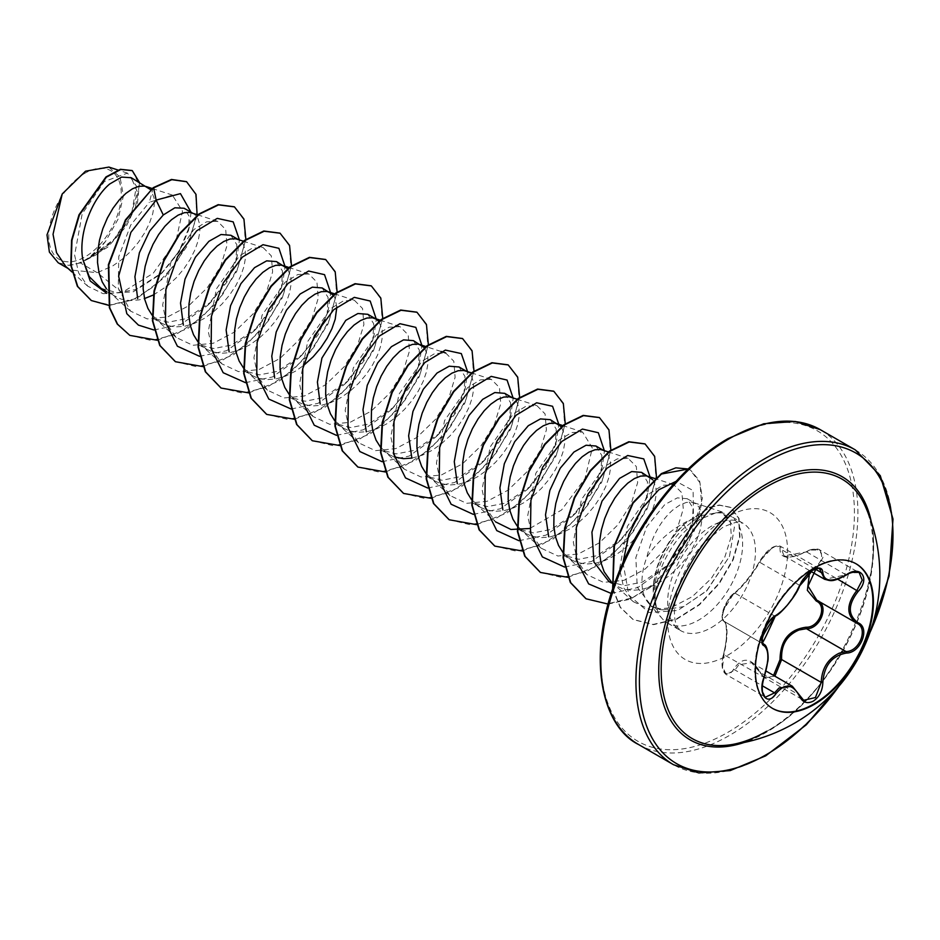 <?xml version="1.0" encoding="UTF-8"?>
<svg xmlns="http://www.w3.org/2000/svg" width="940" height="940" viewBox="0 0 940 940"><rect width="100%" height="100%" fill="white"/><g stroke="black" fill="none" stroke-linecap="round" stroke-linejoin="round"><path stroke-width="0.7" stroke-dasharray="4.7 3.53" d="M772.363 708.302A83.496 48.21 -60 0 1 772.081 708.137A83.496 48.21 -60 0 1 759.285 641.233A83.496 48.21 -60 0 1 813.829 567.654A83.496 48.21 -60 0 1 855.576 563.518A83.496 48.21 -60 0 1 855.858 563.683M723.542 619.848A1.222 1.175 -65.5 0 0 724.035 621.34C719.417 620.306 725.363 601.33 732.683 594.985L734.974 593.14C743.129 586.255 751.389 575.985 759.755 562.308C762.916 556.174 767.404 551.228 773.209 547.468L780.235 546.14L784.066 555.857L806.438 551.898L810.586 550.018L820.009 550.088L822.97 557.49L817.4 567.455L816.273 566.338C827.717 555.904 819.151 543.802 806.097 551.886C789.001 559.629 780.318 558.854 780.036 549.559C780.188 545.647 777.639 545 772.41 547.644L759.72 561.286C751.107 575.715 742.436 586.513 733.693 593.669C727.196 596.888 718.677 618.873 723.542 619.848C727.854 624.172 727.854 635.745 723.542 654.593C718.677 668.822 727.219 680.948 733.693 669.057C742.471 656.555 751.142 657.33 759.72 671.383A1.222 0.588 -25.4 0 0 759.496 672.006A1.222 0.588 -25.4 0 0 759.755 672.206L751.53 662.688L738.852 664.78L734.974 669.985L726.221 674.567L722.578 666.742L724.035 654.405C728.007 636.321 728.007 625.3 724.035 621.34L763.48 644.111M792.373 686.259L799.341 695.059L759.755 672.206L764.337 677.576L759.496 672.006C756.195 666.401 753.539 663.299 751.518 662.712M799.635 585.89A1.222 0.67 22.8 0 0 799.341 585.162L759.755 562.308A1.222 0.717 -152.3 0 1 759.52 561.486C767.534 548.572 773.726 546.951 773.89 546.728L777.192 545.67L780.235 546.14L819.574 568.853L812.395 570.087C806.638 573.823 802.29 578.852 799.341 585.162C792.42 599.638 784.172 609.919 774.56 615.994L772.116 617.756C764.408 623.89 758.557 642.819 763.633 644.194C769.038 648.929 769.038 659.951 763.633 677.258L761.835 689.478L765.418 697.198L726.221 674.567C721.814 671.219 720.898 664.521 723.459 654.452L764.02 677.329M846.164 574.88L806.109 551.639C808.447 549.712 817.835 547.726 820.009 550.088L859.231 572.73L850.03 572.789L846.024 574.751L824.791 579.357M759.72 671.383C762.775 677.141 767.005 678.739 772.41 676.189L773.573 675.402M766.699 731.261C840.184 694.225 895.538 557.667 865.176 506.049A149.801 86.48 -60 0 1 767.087 731.155A149.801 86.48 -60 0 1 727.114 745.185M85.011 173.172A51.277 29.61 120 0 0 48.751 235.975A51.277 29.61 120 0 0 85.011 256.914A51.277 29.61 120 0 0 121.272 194.11A51.277 29.61 120 0 0 85.011 173.172M663.217 609.837L683.58 606.641L707.115 590.426L729.487 556.339L734.399 527.117L722.378 512.993L716.068 512.782A62.087 35.849 -60 0 1 723.318 513.17A62.087 35.849 -60 0 1 729.757 515.59A62.087 35.849 -60 0 1 739.275 565.351A62.087 35.849 -60 0 1 698.714 620.059A62.087 35.849 -60 0 1 667.67 623.138A62.087 35.849 -60 0 1 662.348 618.767A62.087 35.849 -60 0 1 656.202 606.582L656.191 606.888C649.246 585.009 662.289 548.29 683.803 528.398L696.834 518.163L701.593 515.519L695.036 517.682C674.685 526.353 658.599 539.56 646.791 557.291A55.437 32.007 120 0 0 648.694 603.339A55.437 32.007 120 0 0 653.441 607.24A55.437 32.007 120 0 0 663.217 609.837L651.549 606.124L653.441 607.24M656.202 606.582L656.39 606.688C650.915 585.456 665.156 549.677 686.658 529.737L699.877 519.338L716.068 512.782M65.694 266.349L70.665 269.968L97.243 272.694L80.335 262.93A55.437 32.007 120 0 0 85.246 260.451A55.437 32.007 120 0 0 85.481 260.31L111.778 242.638L130.625 216.717L137.393 192.066L131.271 177.742M153.255 187.659L149.343 202.264L172.337 195.074L182.513 211.101L175.827 241.545L153.197 273.282L121.977 292.575L97.243 272.694L112.741 265.926L122.047 259.37L130.672 251.427L138.286 242.45L144.619 232.897L149.472 223.203L152.703 213.838L154.219 205.261L154.042 197.858L150.67 189.68M101.085 288.345L117.277 292.74L135.701 289.579L162.444 272.529L179.458 251.614L188.552 230.3L189.163 216.294L184.111 208.245M106.431 288.78L113.481 295.407L121.096 299.108L129.708 300.612L139.026 299.919L144.525 298.556M152.069 315.123L160.893 322.878L152.679 318.131L168.284 322.197L186.096 318.672L211.042 301.987L226.928 282.012L235.905 261.05L236.845 244.753L230.923 235.282M160.893 322.878L166.721 325.44L175.334 326.956L184.651 326.262L194.322 323.419L203.992 318.601L213.309 312.056L221.922 304.113L229.536 295.137L235.87 285.584L240.722 275.89L243.954 266.525L245.469 257.948L245.293 250.545L243.484 244.706L240.182 240.711L237.197 239.16M197.694 341.467L206.53 349.222L198.305 344.463L213.897 348.529L231.722 345.015L256.667 328.342L272.577 308.32L281.53 287.393L282.458 271.072L276.548 261.614M206.53 349.222L212.346 351.783L220.959 353.299L230.276 352.606L239.947 349.762L249.617 344.945L258.935 338.4L267.548 330.445L275.162 321.48L281.495 311.927L286.359 302.234L289.579 292.869L291.095 284.279L290.918 276.889L287.546 268.699M243.707 368.304L252.155 375.554L243.93 370.806L259.487 374.872L277.347 371.359L302.304 354.686L318.202 334.652L327.155 313.748L328.095 297.463L322.173 287.957M252.155 375.554L257.971 378.127L266.584 379.643L275.902 378.949L285.572 376.106L295.242 371.288L303.373 365.684M289.332 394.647L297.78 401.897L289.555 397.15L305.147 401.227L322.972 397.702L347.918 381.029L363.804 361.042L372.792 340.069L373.732 323.795L367.81 314.301M297.78 401.897L303.596 404.47L312.209 405.986L321.527 405.281L331.197 402.449L340.868 397.632L350.185 391.087L358.81 383.132L366.412 374.167L372.757 364.603L377.61 354.921L380.829 345.556L382.357 336.966L382.169 329.576L378.797 321.386M334.57 420.497L343.406 428.24L335.18 423.494L350.785 427.559L368.598 424.046L393.543 407.373L409.44 387.374L418.418 366.436L419.346 350.091L413.436 340.644M343.406 428.24L349.222 430.814L357.846 432.329L367.152 431.625L376.822 428.793L386.493 423.975L395.811 417.43L404.435 409.476L412.037 400.511L418.382 390.946L423.235 381.252L426.454 371.899L427.982 363.31L427.794 355.919L424.422 347.73M380.582 447.334L389.031 454.584L380.806 449.837L396.375 453.891L414.235 450.389L439.18 433.704L455.113 413.647L464.043 392.755L464.971 376.482L459.061 366.988M389.031 454.584L394.295 456.969M411.955 458.121L422.448 455.136L432.13 450.319L441.436 443.774L450.06 435.819L457.663 426.854L464.007 417.289L468.86 407.596L472.08 398.243L473.607 389.654L473.419 382.263L471.61 376.411L468.32 372.416L465.335 370.865M425.82 473.184L434.656 480.928L426.431 476.18L442 480.258L459.86 476.733L484.805 460.06L500.679 440.073L509.668 419.111L510.608 402.837L504.686 393.331M434.656 480.928L440.472 483.501L449.097 485.017L458.414 484.312L468.085 481.48L477.755 476.662L487.061 470.118L495.686 462.163L503.299 453.197L509.633 443.633L514.486 433.939L517.717 424.575L519.232 415.997L519.045 408.606L517.235 402.755L513.945 398.76L510.961 397.209M471.445 499.528L480.281 507.271L472.056 502.524L487.672 506.589L505.485 503.065L530.43 486.391L546.316 466.405L555.293 445.466L556.233 429.098L550.311 419.675M480.281 507.271L486.098 509.844L494.722 511.348L504.04 510.655L513.71 507.823L523.38 503.006L532.698 496.449L541.311 488.506L548.925 479.529L555.258 469.977L560.111 460.283L563.342 450.918L564.858 442.341L564.682 434.938L561.309 426.76M517.071 525.871L525.907 533.615L517.693 528.868L533.262 532.921L551.11 529.408L576.056 512.746L592 492.654L600.93 471.786L601.847 455.501L595.937 446.018M525.907 533.615L531.735 536.188L540.347 537.692L549.665 536.999L559.335 534.155L569.005 529.337L578.323 522.793L586.936 514.85L594.55 505.873L600.883 496.32L605.736 486.626L608.967 477.262L610.483 468.684L610.307 461.281L608.486 455.442L605.195 451.447L602.211 449.896M563.095 552.697L571.532 559.958L563.319 555.211L578.864 559.288L596.736 555.752L621.681 539.09L637.567 519.091L646.544 498.141L647.484 481.868L641.562 472.362M571.532 559.958L577.36 562.531L585.972 564.035L595.29 563.342L604.961 560.499L614.631 555.681L623.948 549.136L632.561 541.193L640.175 532.216L646.509 522.663L651.361 512.97L654.593 503.605L656.108 495.028L655.932 487.625L652.854 479.811M608.944 581.555L624.559 585.62L642.361 582.095L667.306 565.41L683.204 545.435L692.181 524.473L693.109 508.152L687.187 498.705L677.341 497.871L664.827 504.533L646.65 526.846L635.84 557.585L637.238 587.089L651.549 606.124M611.423 581.978L617.169 586.302L622.985 588.863L631.598 590.379L640.916 589.686L650.586 586.842L660.256 582.024L669.574 575.48L678.187 567.537L685.8 558.56L692.134 549.007L696.998 539.313L700.218 529.948L701.734 521.359L701.557 513.969L699.748 508.129L696.446 504.134L691.875 502.195L686.306 502.442L680.031 504.886L673.404 509.48C660.832 520.337 651.961 536.282 646.791 557.291M153.314 295.019L167.684 285.713L176.297 277.77L183.911 268.793L190.244 259.24L195.097 249.547L198.328 240.182L199.844 231.604L199.668 224.202L197.846 218.362L194.557 214.367L191.572 212.816M336.849 306.91L334.734 297.392L333.171 295.043M121.977 292.575L103.165 293.703L87.796 286.23L78.654 272.976L74.612 255.104L82.18 213.827L104.399 181.455L127.488 173.125L136.429 186.085L132.035 211.218L114.375 238.948L87.984 258.864L105.515 241.463L118.123 219.055L123.41 195.837L120.038 177.096L108.793 167.097M80.335 262.93L68.561 265.327L58.174 262.754M191.043 212.252L189.351 226.916L178.988 251.391L160.987 273.94L133.221 291.823L106.725 293.339M197.13 215.354L186.59 246.926L165.029 277.1L137.076 298.297L108.735 305.336M139.472 182.478L137.499 202.934L126.171 226.458L107.642 247.232L85.481 260.31M186.425 181.632L195.579 194.016L196.859 214.297L189.845 239.007L175.416 264.058L155.511 285.466L132.822 299.895L110.415 305.136L91.192 300.447M132.094 170.54L139.402 184.722L135.207 208.304L120.132 233.895L97.748 253.941M97.537 254.07L85.611 260.274M87.984 258.864L88.583 258.735M701.593 515.519L721.932 511.853L730.227 520.196L731.343 536.258L724.834 557.044L711.251 578.511L692.322 596.63L670.972 607.757L650.257 609.696L633.349 601.706L623.737 587.817L619.554 569.135L627.391 526.318L650.151 493.124L662.806 485.263L673.792 484.699L681.947 492.924L683.274 508.951L676.953 529.678L663.581 551.134L644.981 569.17L623.89 580.368L603.468 582.365L586.819 574.552L577.348 560.792L573.306 542.168L581.437 499.587L604.479 466.639L617.216 458.92L628.178 458.368L636.333 466.557L637.637 482.631L631.351 503.299L617.944 524.802L599.391 542.827L578.264 554.001L557.89 556.022L541.193 548.22L531.746 534.496L527.692 515.848L535.823 473.267L558.818 440.32L571.626 432.565L582.553 432.012L592.341 448.004L584.986 478.507L561.58 509.985L529.749 528.503M475.252 503.617L495.556 521.876L486.098 508.094L482.055 489.529L490.175 446.958L513.181 413.988L525.977 406.233L536.928 405.669L545.059 413.906L546.387 429.933L540.065 450.671L526.694 472.103L508.082 490.163L487.002 501.337L466.569 503.335L449.943 495.521L440.461 481.738L436.43 463.138L444.561 420.568L467.591 387.621L480.328 379.889L491.291 379.349L499.446 387.538L500.762 403.601L494.464 424.281L481.057 445.783L462.515 463.796L441.389 474.982L421.003 476.991L404.306 469.189L394.87 455.477L390.805 436.818L398.948 394.236L421.954 361.277L434.75 353.546L445.678 352.982L453.832 361.23L455.113 377.269L448.815 397.984L435.455 419.416L416.831 437.488L395.764 448.627L375.354 450.66L358.68 442.846L349.234 429.087L345.18 410.51L353.299 367.928L376.305 334.969L389.113 327.202L400.052 326.65L408.183 334.887L409.499 350.902L403.19 371.653L389.83 393.073L371.194 411.144L350.127 422.307L329.681 424.304L313.055 416.49L303.573 402.708L299.543 384.131L307.674 341.549L330.704 308.602L343.453 300.87L354.415 300.318L362.558 308.508L363.886 324.57L357.576 345.25L344.181 366.741L325.628 384.777L304.501 395.963L284.115 397.961L267.43 390.159L257.983 376.447L253.929 357.776L262.06 315.206L285.079 282.247L297.851 274.515L308.79 273.963L316.956 282.188L318.237 298.238L311.939 318.942L298.579 340.397L279.967 358.446L258.888 369.596L238.49 371.629L221.805 363.815L212.358 350.079L208.292 331.479L216.423 288.897L239.418 255.939L252.237 248.172L263.165 247.62L271.308 255.868L272.624 271.883L266.302 292.634L252.954 314.042L234.319 332.114L213.251 343.276L192.806 345.286L176.179 337.472L166.697 323.689L162.667 305.112L170.786 262.53L193.816 229.583L206.565 221.84L217.54 221.288L225.682 229.478L226.998 245.54L220.689 266.243L207.317 287.711L188.74 305.747L167.614 316.933L147.227 318.93L130.554 311.128L118.264 288.122L118.769 256.596L130.695 225.071L149.343 202.264M153.949 329.975L181.044 324.37L207.693 305.324L226.293 281.436L237.209 256.021L239.418 239.876M199.574 356.319L226.669 350.714L253.307 331.667L271.907 307.803L282.834 282.388L285.043 266.525M245.54 382.686L272.483 376.964L298.943 357.999L309.718 345.709M324.794 319.6L328.46 308.708L330.669 292.869M291.165 409.029L318.108 403.307L344.557 384.354L363.169 360.478L374.085 335.051L376.294 319.212M336.461 435.349L363.545 429.745L390.194 410.698L400.969 398.396M416.056 372.275L419.71 361.406L421.919 345.556M382.087 461.693L409.182 456.076L435.819 437.03L454.431 413.154L465.347 387.727L467.544 371.594M427.712 488.036L454.796 482.431L481.445 463.385L500.045 439.509L510.961 414.094L513.17 398.243M473.337 514.38L500.433 508.763L527.082 489.716L545.682 465.829L556.597 440.413L558.795 424.281M518.962 540.723L546.058 535.107L572.695 516.06L591.307 492.184L602.223 466.769L604.432 450.918M564.587 567.055L591.683 561.45L618.32 542.404L632.538 525.389M642.807 507.212L647.848 493.124L650.057 476.956M611.259 593.469L637.884 587.524L663.957 568.747L682.558 544.859L693.473 519.444L693.121 490.539L676.083 481.327M623.02 562.614L628.825 595.114L649.035 612.551L677.728 610.471L706.363 591.178L729.487 556.339M157.203 340.245L187.777 328.53L216.118 303.585L236.751 271.343L245.869 239.359M202.829 366.588L233.402 354.873L261.743 329.928L282.376 297.686L291.494 265.703M248.736 392.897L279.239 381.088L307.486 356.131L328.037 323.947L337.119 292.046M294.361 419.24L324.864 407.431L353.111 382.474L373.662 350.291L382.745 318.39M339.986 445.584L370.489 433.775L398.748 408.818L419.287 376.635L428.37 344.733M385.341 471.962L415.903 460.248L444.256 435.291L464.877 403.048L473.995 371.077M430.966 498.306L461.528 486.591L489.881 461.634L510.514 429.392L519.632 397.42M476.592 524.649L507.154 512.935L535.506 487.978L556.139 455.736L565.257 423.764M522.217 550.981L552.79 539.278L581.131 514.321L601.764 482.079L610.883 450.107M567.842 577.324L598.275 565.704L626.534 540.923L647.19 508.869L656.461 476.968M608.145 604.079L629.906 599.238L651.961 586.478L688.068 544.483L702.391 498.376L699.595 480.916L690.712 470.305L688.092 469.048M612.868 588.558L620.377 607.252L633.278 619.625L653.488 624.665L676.612 619.284L699.513 604.773L719.194 583.752L733.188 559.793L739.945 536.799L739.052 518.457L731.014 507.53L719.711 505.262L709.9 507.494L683.603 524.52L683.803 528.398M129.65 335.263L151.246 340.445L176.168 334.358L201.078 318.166L222.627 294.584L237.996 267.407L245.293 241.016L243.824 219.643L234.26 206.776M175.298 361.618L196.883 366.788L221.805 360.702L246.715 344.51L268.264 320.916L283.622 293.75L290.918 267.36L289.45 245.986L279.897 233.12M220.912 387.95L242.496 393.132L267.418 387.045L292.317 370.865L313.878 347.271L329.247 320.105L336.544 293.715L335.087 272.341L325.522 259.464M266.549 414.305L288.145 419.475L313.055 413.377L337.965 397.185L359.515 373.603L374.884 346.425L382.169 320.035L380.7 298.662L371.136 285.795M312.162 440.637L333.759 445.819L358.68 439.732L383.579 423.541L405.128 399.958L420.497 372.792L427.794 346.39L426.337 325.017L416.772 312.151M357.788 466.98L379.384 472.162L404.294 466.076L429.204 449.884L450.765 426.29L466.134 399.124L473.419 372.722L471.962 351.349L462.398 338.482M403.424 493.324L425.021 498.505L449.943 492.407L474.841 476.216L496.39 452.634L511.76 425.456L519.045 399.065L517.587 377.692L508.023 364.826M449.038 519.667L470.635 524.849L495.545 518.763L520.455 502.571L542.004 478.989L557.385 451.823L564.67 425.421L563.213 404.047L553.66 391.169M494.675 546.011L516.272 551.181L541.193 545.094L566.103 528.903L587.653 505.309L603.01 478.143L610.307 451.74L608.838 430.379L599.274 417.513M540.3 572.354L561.897 577.524L586.807 571.438L611.717 555.246L633.266 531.664L648.635 504.498L655.932 478.108L654.463 456.734L644.911 443.856M585.914 598.686L607.557 603.868L632.526 597.746L657.471 581.484L679.033 557.82L694.366 530.583L701.581 504.169L700.018 482.843L690.336 470.082L688.139 469.001M612.657 589.157L620.2 607.334L632.902 619.413L653.112 624.442L676.236 619.061L699.137 604.549L718.818 583.54L732.812 559.57L739.568 536.587L738.664 518.245L730.627 507.318L719.335 505.038L709.524 507.271L683.603 524.52A62.052 35.826 -60 0 0 656.191 606.888M68.561 265.327A55.096 31.807 120 0 0 105.515 241.463M656.39 606.688A62.052 35.826 -60 0 1 683.991 524.743L686.658 529.737M784.007 555.798C789.424 557.432 792.314 557.996 806.109 551.639L806.097 551.886M815.227 569.076L781.634 549.688A1.222 1.034 7 0 0 780.036 549.559M775.359 615.982A1.222 1.022 63.4 0 1 774.56 615.994L734.974 593.14A1.222 1.058 -123.2 0 0 734.058 593.211C737.477 591.812 753.293 573.423 759.52 561.486A1.222 0.717 -152.3 0 1 759.72 561.286M734.058 593.211C728.829 597.076 724.082 606.723 724.047 607.898C722.754 610.107 720.733 619.202 723.906 621.269L722.284 618.732C723.929 615.113 716.068 620.494 734.058 593.211A1.222 1.058 -123.2 0 0 733.693 593.669M723.542 654.593L723.965 652.548C724.834 647.871 724.705 652.055 726.385 637.919C726.585 626.51 725.868 621.023 724.235 621.434L763.362 644.041M733.693 669.057A1.222 0.67 -149.6 0 0 734.974 669.985L762.258 685.742M774.889 676.166L764.337 677.576L803.677 700.288M871.321 522.005A151.951 87.725 -60 0 1 766.194 732.389A151.951 87.725 -60 0 1 744.01 742.53M855.341 449.907A181.761 104.939 -60 0 1 883.201 595.561A181.761 104.939 -60 0 1 764.455 755.736A181.761 104.939 -60 0 1 673.581 764.737M727.63 439.662A179.305 103.529 120 0 0 600.848 659.269A179.305 103.529 120 0 0 727.63 732.471A179.305 103.529 120 0 0 854.425 512.864A179.305 103.529 120 0 0 727.63 439.662M638.483 744.48A181.761 104.939 120 0 0 729.37 735.48A181.761 104.939 120 0 0 848.115 575.303A181.761 104.939 120 0 0 820.256 429.651M711.568 627.485A62.087 35.849 120 0 0 752.129 572.765A62.087 35.849 120 0 0 742.612 523.016A62.087 35.849 120 0 0 711.568 526.095A62.087 35.849 120 0 0 671.007 580.803A62.087 35.849 120 0 0 680.525 630.564A62.087 35.849 120 0 0 711.568 627.485M727.63 655.309A84.812 48.962 120 0 0 787.602 551.439A84.812 48.962 120 0 0 727.63 516.812A84.812 48.962 120 0 0 667.67 620.682A84.812 48.962 120 0 0 727.63 655.309M869.982 632.479A179.305 103.529 -60 0 1 839.009 686.13M817.4 567.455L837.646 579.158M751.706 662.782L766.077 671.078M667.67 623.138L680.525 630.564L677.505 627.18C674.015 620.976 673.486 610.859 675.919 596.794C680.807 573.846 694.167 552.908 704.107 542.768L722.931 527.211C746.231 517.317 739.24 524.132 742.612 523.016L729.757 515.59M648.694 603.339L662.348 618.767M106.584 291.517L115.267 296.535M611.564 583.059L617.169 586.302M192.606 213.157L193.523 213.686M238.231 239.488L239.148 240.029M375.107 318.519L376.024 319.048M466.358 371.206L467.286 371.735M511.983 397.549L512.911 398.078M603.245 450.237L604.161 450.765M687.187 498.705L695.412 503.452M87.796 286.23L71.945 271.966M127.488 173.125L117.935 170.011M67.997 268.429L70.665 269.968M721.932 511.853L693.473 502.583M633.349 601.718L612.128 582.636M673.792 484.688L655.027 478.578M586.819 574.563L566.503 556.292M628.178 458.356L608.427 451.917M541.182 548.22L520.878 529.96M582.553 432.012L563.272 425.726M536.928 405.669L517.176 399.23M449.931 495.533L429.627 477.273M491.303 379.325L471.551 372.898M404.306 469.189L384.002 450.93M441.072 351.49L425.914 346.555M358.68 442.846L338.377 424.586M400.052 326.638L380.289 320.211M313.055 416.502L292.751 398.243M354.427 300.295L334.663 293.868M267.43 390.159L247.126 371.899M308.802 273.951L289.038 267.524M221.805 363.815L201.489 345.556M263.176 247.62L243.883 241.333M176.168 337.472L155.864 319.212M217.54 221.276L198.258 214.99M130.542 311.14L110.239 292.869M172.349 195.074L152.162 188.493M722.378 512.981L723.318 513.17M207.693 305.324L211.065 302.01M237.209 256.021L235.917 261.05M253.307 331.667L256.679 328.354M282.834 282.388L281.542 287.393M298.943 357.999L302.316 354.697M328.46 308.708L327.167 313.748M344.557 384.354L347.941 381.041M374.085 335.051L372.792 340.069M390.194 410.698L393.566 407.384M419.71 361.406L418.418 366.436M435.819 437.03L439.191 433.728M465.347 387.727L464.043 392.755M481.445 463.385L484.817 460.071M510.961 414.094L509.668 419.111M527.082 489.716L530.454 486.403M556.597 440.413L555.293 445.466M572.695 516.06L576.067 512.758M602.223 466.769L600.93 471.786M618.32 542.404L621.692 539.102M647.848 493.124L646.556 498.153M663.957 568.747L667.33 565.434M693.473 519.444L692.181 524.473M706.363 591.178L707.115 590.426M162.456 272.553L160.987 273.94M188.552 230.3L189.351 226.916M842.968 681.324L867.796 638.307M784.054 555.869L811.032 571.449M724.258 621.446L763.292 643.982"/><path stroke-width="1.41" d="M855.858 563.683A83.496 48.21 -60 0 1 868.302 630.681A83.496 48.21 -60 0 1 813.829 704.001A83.496 48.21 -60 0 1 772.363 708.302M814.393 567.971A83.496 48.21 -60 0 1 856.14 563.836A83.496 48.21 -60 0 1 868.936 630.752A83.496 48.21 -60 0 1 814.393 704.33A83.496 48.21 -60 0 1 772.645 708.466A83.496 48.21 -60 0 1 759.837 641.55A83.496 48.21 -60 0 1 814.393 567.971M846.458 653.053C831.959 655.732 824.086 665.508 822.852 682.417C822.5 690.83 819.304 697.081 813.241 701.158C807.061 704.154 802.443 702.427 799.388 695.976C792.69 683.686 784.83 682.981 775.817 693.873C767.134 707.103 757.37 693.156 764.091 677.164C769.143 660.597 769.143 650.104 764.091 645.698C757.358 643.841 767.146 618.638 775.817 615.453A1.222 1.022 63.4 0 1 775.359 615.982L775.359 615.982C779.072 615.817 796.274 596.16 799.635 585.89C802.008 581.108 804.346 577.595 806.661 575.339C809.117 572.812 818.822 564.035 799.635 585.89A1.222 0.67 22.8 0 1 799.388 586.125C802.455 579.263 807.072 573.823 813.241 569.816C819.304 566.773 822.5 567.701 822.852 572.589C824.098 581.754 831.959 582.459 846.458 574.692C860.688 564.658 870.464 578.582 858.197 591.378C847.704 604.784 847.704 615.265 858.197 622.82C870.475 627.885 860.664 653.089 846.458 653.053A1.222 0.693 86 0 0 846.024 651.549C859.43 651.69 868.572 628.19 856.986 623.349L816.801 600.167L808.036 586.114L816.049 568.806M773.573 675.402L780.036 659.633C780.353 640.387 789.036 629.589 806.097 627.227A1.222 0.611 -91.4 0 0 806.438 628.695L799.024 629.988C786.78 635.264 780.987 645.122 781.634 659.551L774.889 676.166M799.611 695.659L803.677 700.288L815.438 697.55L821.219 682.405C821.795 668.587 827.788 658.846 839.22 653.183L846.024 651.549L806.438 628.695C820.338 629.201 829.515 605.525 817.4 600.495M765.418 697.198L774.56 692.851L779.037 687.974L792.373 686.259M775.359 615.982C770.694 619.448 767.275 623.667 765.113 628.66L762.175 639C763.633 639.529 757.593 655.086 775.359 615.982C753.269 648.565 765.254 637.802 762.528 642.772L763.891 644.335C767.698 645.286 768.755 657.424 767.792 661.478L764.091 677.164M806.097 627.227C819.187 627.826 827.705 605.842 816.273 601.048L807.354 590.344L809.223 575.703M727.114 745.185L727.114 745.185A149.801 86.48 -60 0 1 663.147 645.334A149.801 86.48 -60 0 1 767.087 486.532A149.801 86.48 -60 0 1 865.176 506.049L865.176 506.049A170.857 170.857 0 0 1 727.114 745.185C739.134 744.022 752.341 739.38 766.699 731.261M150.67 189.68L131.271 177.742L121.601 177.084L109.675 184.017C92.778 198.046 78.185 232.486 82.708 258.982L89.206 276.595L101.085 288.345L106.584 291.517M147.897 187.342L144.361 186.085L138.779 186.332L132.505 188.787L125.878 193.382L119.251 199.95L112.976 208.257L107.407 217.963L102.836 228.69L99.534 240.006L97.725 251.45L97.537 262.566L99.064 272.906L102.284 282.059L106.431 288.78M144.525 298.556L153.314 295.019M192.606 213.157L184.111 208.245L174.852 207.799L163.278 214.978L149.707 230.934L139.402 252.719L134.913 276.736L137.663 298.603M198.258 214.99L189.986 212.428L184.405 212.675L178.142 215.131L171.503 219.725L164.876 226.293L158.601 234.601L153.032 244.306L148.461 255.034L145.16 266.349L143.35 277.793L143.162 288.909L144.69 299.249L147.909 308.402L152.069 315.123M238.231 239.488L230.923 235.282L221.029 234.507L208.915 241.31L195.367 257.231L185.027 279.074L180.527 303.091L183.347 325.123M243.883 241.333L235.611 238.772L230.042 239.018L223.767 241.474L217.128 246.069L210.501 252.637L204.227 260.932L198.657 270.649L194.087 281.365L190.785 292.681L188.975 304.137L188.799 315.252L190.315 325.593L193.534 334.746L197.694 341.467M287.546 268.699L276.548 261.614L266.678 260.85L254.54 267.653L240.934 283.645L230.535 305.782L226.129 329.975L229.137 351.877M284.773 266.373L281.236 265.115L275.667 265.362L269.392 267.806L262.765 272.4L256.127 278.98L249.852 287.276L244.283 296.993L239.712 307.709L236.422 319.024L234.601 330.481L234.424 341.596L235.94 351.936L239.171 361.089L243.707 368.304M333.171 295.043L322.173 287.957L312.327 287.17L300.166 293.997L286.536 310.047L276.207 331.996L271.778 356.143L274.692 378.045M330.398 292.704L326.862 291.459L321.292 291.694L315.018 294.149L308.39 298.744L301.752 305.324L295.489 313.619L289.908 323.325L285.337 334.053L282.047 345.368L280.226 356.812L280.05 367.94L281.565 378.279L284.796 387.433L289.332 394.647M375.107 318.519L367.81 314.301L357.905 313.525L345.791 320.34L321.927 358.058L317.414 382.063L320.199 404.036M378.797 321.386L376.024 319.048L372.487 317.802L366.917 318.037L360.643 320.493L354.016 325.087L347.389 331.667L341.114 339.963L335.533 349.668L330.962 360.396L327.672 371.711L325.863 383.156L325.675 394.283L327.19 404.623L330.422 413.764L334.57 420.497M424.422 347.73L413.436 340.644L403.542 339.88L391.416 346.684L377.68 362.899L367.246 385.318L362.993 409.77L366.33 431.777M421.661 345.391L418.124 344.146L412.543 344.381L406.268 346.837L399.641 351.431L393.014 358.011L386.74 366.306L381.158 376.012L376.588 386.74L373.298 398.055L371.488 409.499L371.3 420.615L372.816 430.966L376.047 440.108L380.582 447.334M394.295 456.969L403.471 458.673L411.955 458.121M466.358 371.206L459.061 366.988L449.203 366.201L437.041 373.027L423.317 389.231L412.954 411.426L408.63 435.784L411.802 457.71M471.551 372.898L463.749 370.478L458.168 370.724L451.893 373.18L445.266 377.774L438.639 384.343L432.365 392.65L426.784 402.355L422.213 413.083L418.923 424.398L417.113 435.843L416.925 446.958L418.453 457.298L421.672 466.452L425.82 473.184M511.983 397.549L504.686 393.331L494.781 392.556L482.666 399.371L469.025 415.445L458.685 437.464L454.279 461.669L457.287 483.665M517.176 399.23L509.374 396.821L503.793 397.068L497.519 399.524L490.892 404.118L484.264 410.686L477.99 418.993L472.409 428.699L467.85 439.427L464.548 450.742L462.738 462.186L462.551 473.302L464.078 483.642L467.298 492.795L471.445 499.528M561.309 426.76L550.311 419.675L540.418 418.911L528.292 425.714L514.709 441.694L504.334 463.726L499.904 487.895L502.865 509.856M558.536 424.422L555 423.164L549.418 423.411L543.144 425.867L536.517 430.461L529.89 437.03L523.615 445.337L518.046 455.042L513.475 465.77L510.173 477.085L508.364 488.53L508.176 499.645L509.703 509.985L512.923 519.139L517.071 525.871M603.245 450.237L595.937 446.018L586.078 445.231L573.917 452.058L560.205 468.238L549.83 490.48L545.517 514.826L548.702 536.752M608.427 451.917L600.625 449.508L595.043 449.755L588.781 452.211L582.142 456.805L575.515 463.373L569.24 471.68L563.671 481.386L559.1 492.113L555.798 503.429L553.989 514.873L553.813 525.989L555.329 536.329L558.548 545.482L563.095 552.697M652.854 479.811L641.562 472.362L631.68 471.575L619.554 478.401L602.047 501.102L591.93 532.146L593.939 562.049L608.944 581.555L611.564 583.059M649.787 477.109L646.25 475.852L640.681 476.098L634.406 478.554L627.767 483.148L621.14 489.716L614.866 498.024L609.296 507.729L604.726 518.457L601.424 529.761L599.614 541.217L599.438 552.332L600.954 562.672L604.173 571.826L611.423 581.978M303.373 365.684L313.173 356.789L320.787 347.823L327.132 338.259L331.985 328.577L335.204 319.212L336.849 306.91M67.997 268.429L58.174 262.754L49.385 252.096L47 234.871L62.24 193.934L85.528 171.197L108.793 167.097M62.24 193.934L53.04 234.283L56.529 252.684L65.694 266.349L71.945 271.966M163.278 214.978L156.134 200.091L180.457 193.628L191.043 212.252M106.725 293.339L90.217 280.966L82.708 258.982M153.949 329.975L138.45 325.123L126.806 313.69L118.64 276.16L130.871 232.392L156.134 200.091L153.631 187.883L171.832 179.681L186.613 181.737L196.013 194.404L197.13 215.354M108.735 305.336L91.38 300.553L77.738 286.524L71.158 265.409L71.957 240.37L79.383 215.037L106.349 177.167L120.755 169.505L132.281 170.645L139.472 182.478M153.255 187.659L125.408 219.937L108.382 264.68L109.357 307.627L117.218 324.018L129.838 335.38L117.594 324.241L109.745 307.85L108.758 264.892L125.784 220.16L153.255 187.659L171.456 179.458L186.425 181.632M91.192 300.447L77.362 286.3L70.77 265.197L71.581 240.147L78.995 214.814L105.973 176.943L120.379 169.294L132.094 170.54M529.749 528.503L510.949 529.467L495.568 521.876M239.418 239.876L233.191 221.863L217.258 218.374L196.66 230.841L177.589 256.632L165.875 289.696L165.452 322.138L177.39 346.214L199.574 356.319M285.043 266.525L278.921 248.325L263.012 244.694L242.344 257.125L223.215 282.975L211.476 316.157L211.124 348.681L223.191 372.734L245.54 382.686M309.718 345.709L324.794 319.6M330.669 292.869L324.547 274.668L308.637 271.037L287.981 283.469L268.84 309.319L257.102 342.501L256.749 375.013L268.817 399.077L291.165 409.029M376.294 319.212L370.196 301.023L354.321 297.357L333.7 309.718L314.571 335.463L302.786 368.562L302.316 401.075L314.242 425.221L336.461 435.349M400.969 398.396L416.056 372.275M421.919 345.556L415.821 327.367L399.947 323.701L379.325 336.062L360.196 361.806L348.411 394.906L347.941 427.418L359.867 451.553L382.087 461.693M467.544 371.594L461.317 353.581L445.396 350.091L424.786 362.558L405.716 388.349L394.013 421.414L393.59 453.856L405.528 477.931L427.712 488.036M513.17 398.243L507.071 380.054L491.209 376.388L470.588 388.737L451.447 414.493L439.662 447.593L439.203 480.105L451.13 504.24L473.337 514.38M558.795 424.281L552.567 406.268L536.646 402.778L516.048 415.245L496.978 441.024L485.263 474.101L484.84 506.543L496.778 530.618L518.962 540.723M604.432 450.918L598.334 432.729L582.459 429.075L561.838 441.424L542.709 467.18L530.924 500.28L530.454 532.78L542.38 556.927L564.587 567.055M632.538 525.389L642.807 507.212M650.057 476.956L643.771 458.896L627.709 455.501L606.982 468.226L587.899 494.322L576.349 527.634L576.279 560.099L588.652 583.904L611.259 593.469M676.083 481.327L658.752 489.799L641.703 508.834L628.825 534.672L623.02 562.614M129.838 335.38L157.203 340.245M245.869 239.359L243.93 219.067L234.448 206.882L218.538 204.885L199.257 214.238L179.975 233.743L164.065 260.709L154.383 291.259L152.832 320.998L160.094 345.662L175.486 361.724L202.829 366.588M291.494 265.703L289.567 245.411L280.085 233.226L264.175 231.228L244.893 240.57L225.612 260.075L209.702 287.029L200.008 317.579L198.458 347.318L205.707 371.981L221.1 388.055L248.736 392.897M337.119 292.046L335.192 271.754L325.71 259.569L309.801 257.572L290.519 266.913L271.237 286.418L255.328 313.373L245.634 343.934L244.083 373.673L251.344 398.337L266.737 414.411L294.361 419.24M382.745 318.39L380.818 298.098L371.335 285.913L355.414 283.915L336.132 293.257L316.851 312.773L300.941 339.728L291.259 370.278L289.72 400.017L296.97 424.68L312.362 440.754L339.986 445.584M428.37 344.733L426.443 324.441L416.972 312.256L401.063 310.259L381.781 319.588L362.499 339.093L346.578 366.048L336.896 396.598L335.345 426.349L342.595 451.012L357.976 467.086L385.341 471.962M473.995 371.077L472.068 350.773L462.586 338.588L446.676 336.602L427.383 345.944L408.113 365.46L392.203 392.415L382.521 422.965L380.97 452.716L388.232 477.367L403.624 493.441L430.966 498.306M519.632 397.42L517.693 377.128L508.211 364.931L492.302 362.934L473.02 372.275L453.738 391.792L437.829 418.735L428.147 449.285L426.596 479.036L433.845 503.699L449.226 519.773L476.592 524.649M565.257 423.764L563.33 403.471L553.848 391.287L537.938 389.278L518.657 398.619L499.375 418.124L483.454 445.09L473.772 475.64L472.221 505.391L479.482 530.054L494.875 546.128L522.217 550.981M610.883 450.107L608.944 429.803L599.462 417.619L583.552 415.621L564.27 424.974L544.989 444.479L529.079 471.434L519.397 501.984L517.846 531.735L525.107 556.386L540.488 572.46L567.842 577.324M656.461 476.968L654.639 456.335L645.099 443.962L629.189 441.964L609.907 451.306L590.626 470.811L574.716 497.765L565.022 528.315L563.471 558.054L570.721 582.718L586.114 598.803L608.145 604.079M688.092 469.048L661.455 474.03L633.09 503.135L614.419 545.976L612.868 588.558M234.26 206.776L218.162 204.673L198.88 214.014L179.599 233.52L163.689 260.486L154.007 291.036L152.456 320.775L159.718 345.438L175.298 361.618M279.897 233.12L263.788 231.005L244.506 240.346L225.236 259.851L209.314 286.806L199.633 317.356L198.082 347.107L205.331 371.77L220.912 387.95M325.522 259.464L309.424 257.349L290.143 266.69L270.861 286.195L254.94 313.161L245.258 343.711L243.707 373.462L250.968 398.125L266.549 414.305M371.136 285.795L355.038 283.692L335.756 293.045L316.474 312.55L300.565 339.505L290.883 370.055L289.332 399.794L296.594 424.457L312.162 440.637M416.772 312.151L400.675 310.036L381.393 319.365L362.112 338.87L346.202 365.825L336.508 396.375L334.957 426.126L342.207 450.789L357.788 466.98M462.398 338.482L446.288 336.379L427.007 345.72L407.725 365.237L391.815 392.191L382.134 422.753L380.582 452.493L387.844 477.156L403.424 493.324M508.023 364.826L491.926 362.723L472.644 372.064L453.362 391.569L437.453 418.523L427.771 449.073L426.208 478.812L433.457 503.476L449.038 519.667M553.66 391.169L537.551 389.066L518.269 398.396L498.987 417.912L483.078 444.867L473.384 475.417L471.845 505.168L479.095 529.831L494.675 546.011M599.274 417.513L583.164 415.41L563.883 424.751L544.613 444.268L528.703 471.222L519.021 501.772L517.47 531.511L524.72 556.174L540.3 572.354M644.911 443.856L628.813 441.741L609.531 451.082L590.25 470.588L574.34 497.542L564.646 528.092L563.095 557.831L570.345 582.506L585.914 598.686M688.139 469.001L675.825 467.838L661.361 473.631L632.691 502.947L613.914 546.269L612.657 589.157M780.036 659.633L781.634 659.551L821.219 682.405L822.852 682.417M817.295 600.46A1.222 0.729 -61.9 0 0 816.273 601.048M858.197 622.82A1.222 0.811 117.9 0 1 857.01 623.361C846.129 615.465 846.129 604.455 856.986 590.32L862.227 580.144L859.231 572.73M846.458 574.692L846.423 574.986C831.312 582.965 830.525 580.52 824.791 579.357L819.574 568.853C820.232 567.819 817.988 568.289 812.841 570.239C808.67 572.072 804.276 577.289 799.635 585.89M803.677 700.288L799.635 695.306A1.222 0.67 157.4 0 1 799.388 695.976M859.266 572.742L859.266 572.742C859.336 571.344 850.97 571.543 846.423 574.986L846.164 574.88M858.197 591.378L837.646 579.158M822.852 572.589A1.222 0.999 -179.5 0 1 821.219 572.542L815.227 569.076M775.817 615.453C784.841 609.625 792.702 599.849 799.388 586.125M763.362 644.041L763.633 644.194A1.222 1.14 115.6 0 1 764.091 645.698M764.02 677.329L764.185 677.293C760.343 689.043 763.057 697.316 765.43 697.21L765.43 697.21M762.258 685.742L774.56 692.851A1.222 0.623 35.2 0 1 775.817 693.873M799.341 695.059A1.222 0.67 157.4 0 1 799.635 695.306L792.373 686.294M856.493 623.079L857.01 623.361A1.222 0.811 117.9 0 1 856.986 623.349L857.292 623.525M744.01 742.53A151.951 87.725 -60 0 1 659.328 657.142A151.951 87.725 -60 0 1 766.194 484.264A151.951 87.725 -60 0 1 871.321 522.005M839.009 686.13A179.305 103.529 -60 0 1 766.194 754.726A179.305 103.529 -60 0 1 639.4 681.524A179.305 103.529 -60 0 1 766.194 461.916A179.305 103.529 -60 0 1 878.689 475.84A179.305 103.529 -60 0 1 869.982 632.479M638.483 744.48L673.581 764.737A181.761 104.939 -60 0 1 645.709 619.084A181.761 104.939 -60 0 1 764.455 458.908A181.761 104.939 -60 0 1 855.341 449.907L820.256 429.651A181.761 104.939 120 0 0 729.37 438.651A181.761 104.939 120 0 0 610.624 598.827A181.761 104.939 120 0 0 638.483 744.48C602.035 726.585 586.043 657.906 615.724 580.473C637.285 520.971 682.793 464.043 728.148 438.534L763.703 423.776L795.134 421.449L820.256 429.651M766.077 671.078L792.267 686.2M673.581 764.737L698.878 772.95L730.227 770.589L765.689 755.854L806.273 724.822L842.968 681.324M117.935 170.011L108.817 167.05M655.027 478.578L647.836 476.239M563.272 425.726L556.586 423.552M445.678 352.982L441.072 351.49M425.914 346.555L419.71 344.534M380.289 320.211L374.085 318.19M334.663 293.868L328.46 291.846M289.038 267.524L282.834 265.503M152.162 188.493L145.947 186.472M867.796 638.307L889.111 576.067L893 519.033L880.298 475.687L855.341 449.907M811.032 571.449L824.615 579.287M763.292 643.982L763.914 644.346"/></g></svg>
